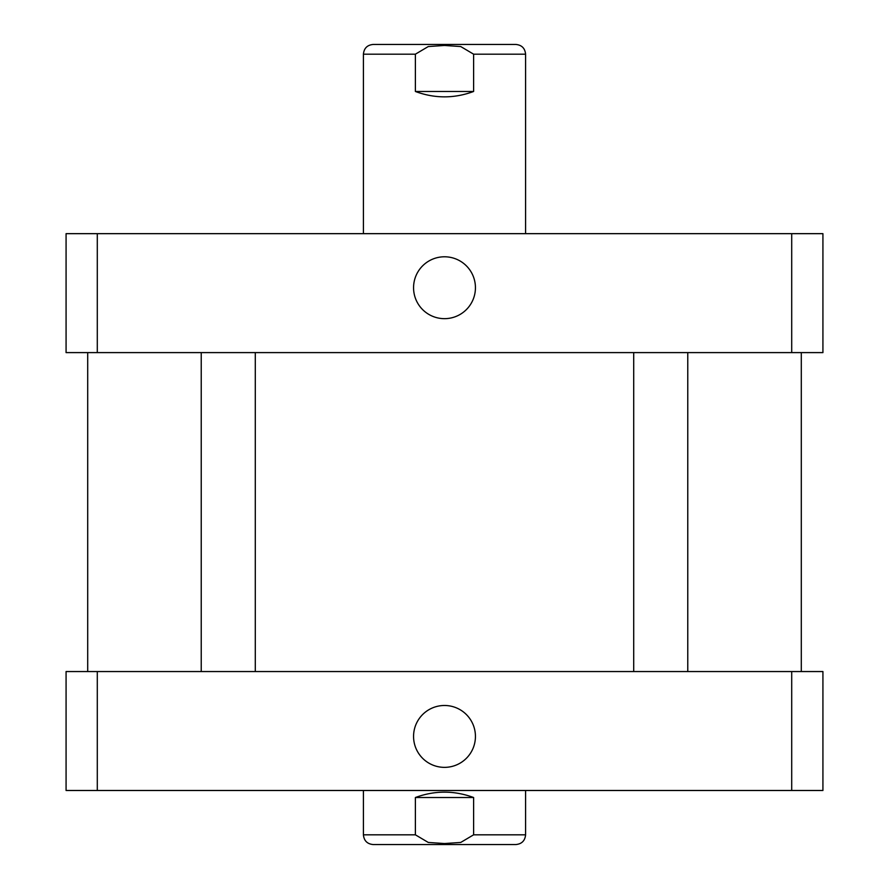 <?xml version="1.0" encoding="UTF-8"?>
<svg xmlns="http://www.w3.org/2000/svg" width="889" height="889" viewBox="0 0 889 889"><rect width="100%" height="100%" fill="white"/><g stroke="black" fill="none" stroke-linecap="round" stroke-linejoin="round"><path stroke-width="1.33" d="M415.385 91.478L415.385 54.185L428.276 46.55L444.5 45.461L460.724 46.55L473.615 54.185L473.615 91.478L415.385 91.478C434.799 98.646 454.201 98.646 473.615 91.478M363.412 233.663L363.412 54.185C363.99 48.273 367.224 45.028 373.136 44.45L515.864 44.45C521.776 45.028 525.01 48.273 525.588 54.185L473.615 54.185M413.563 287.725A30.937 30.937 0 0 1 459.969 260.933A30.937 30.937 0 0 1 459.969 314.517A30.937 30.937 0 0 1 413.563 287.725M413.563 736.425A30.937 30.937 0 0 1 459.969 709.633A30.937 30.937 0 0 1 459.969 763.218A30.937 30.937 0 0 1 413.563 736.425M405.984 844.55L483.016 844.55M473.615 797.522L473.615 834.815L460.724 842.45L444.5 843.539L428.276 842.45L415.385 834.815L415.385 797.522L473.615 797.522C454.201 790.354 434.799 790.354 415.385 797.522M525.588 790.488L525.588 834.815C525.01 840.727 521.776 843.972 515.864 844.55L373.136 844.55C367.224 843.972 363.99 840.727 363.412 834.815L415.385 834.815M822.925 790.488L66.075 790.488L66.075 671.551L822.925 671.551L822.925 790.488M791.71 671.551L791.71 790.488M97.29 671.551L97.29 790.488M97.29 233.663L66.075 233.663L66.075 352.6L822.925 352.6L822.925 233.663L97.29 233.663L97.29 352.6M791.71 352.6L791.71 233.663M363.412 54.185L415.385 54.185M525.588 834.815L473.615 834.815M525.588 233.663L525.588 54.185M363.412 790.488L363.412 834.815M201.225 352.6L201.225 671.551M255.287 352.6L255.287 671.551M633.713 352.6L633.713 671.551M687.775 352.6L687.775 671.551M87.7 352.6L87.7 671.551M801.3 352.6L801.3 671.551"/></g></svg>
